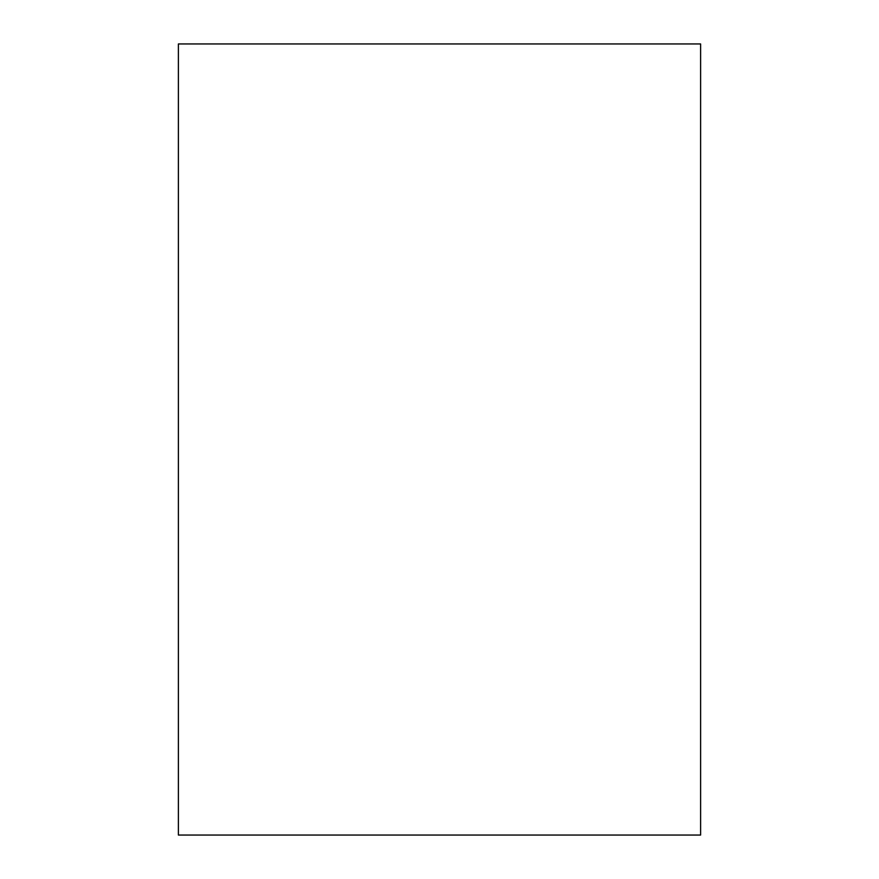 <?xml version="1.0" encoding="UTF-8"?>
<svg xmlns="http://www.w3.org/2000/svg" width="879" height="879" viewBox="0 0 879 879"><rect width="100%" height="100%" fill="white"/><g stroke="black" fill="none" stroke-linecap="round" stroke-linejoin="round"><path stroke-width="1.32" d="M700.607 43.95L178.393 43.95L178.393 835.05L700.607 835.05L700.607 43.95"/></g></svg>
